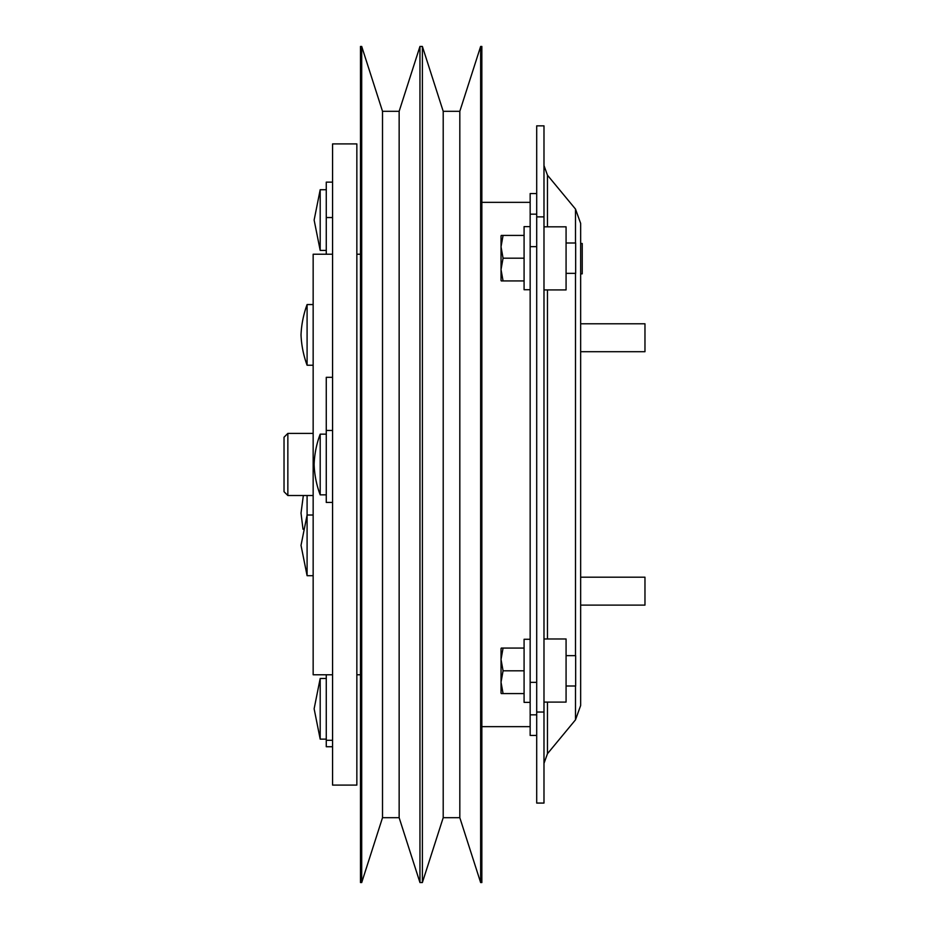 <?xml version="1.0" encoding="UTF-8"?>
<svg xmlns="http://www.w3.org/2000/svg" width="929" height="929" viewBox="0 0 929 929"><rect width="100%" height="100%" fill="white"/><g stroke="black" fill="none" stroke-linecap="round" stroke-linejoin="round"><path stroke-width="1.39" d="M356.852 674.768L360.487 674.768M356.852 254.232L360.487 254.232M360.487 46.45L360.487 882.55L361.706 882.55L361.706 46.45L360.487 46.45M361.706 46.45L382.516 111.306L382.516 817.694L361.706 882.55M382.516 817.694L399.145 817.694L419.954 882.55L422.381 882.55L422.381 46.45L419.954 46.45L419.954 882.55M382.516 111.306L399.145 111.306L399.145 817.694M399.145 111.306L419.954 46.45M422.381 46.45L443.203 111.306L443.203 817.694L422.381 882.55M443.203 817.694L459.82 817.694L480.641 882.55L481.849 882.55L481.849 46.45L480.641 46.45L480.641 882.55M443.203 111.306L459.82 111.306L459.82 817.694M459.82 111.306L480.641 46.45M481.849 726.652L530.157 726.652M481.849 202.348L530.157 202.348M536.707 193.557L530.157 193.557L530.157 735.443L536.707 735.443M332.57 674.768L313.154 674.768L313.154 254.232L332.57 254.232M313.154 575.701L307.093 575.701L307.093 515.014L313.154 515.014M307.093 575.701L301.019 545.358L307.093 515.014L307.093 495.517M307.093 304.549A99.96 99.96 0 0 0 301.019 334.893A99.96 99.96 0 0 0 307.093 365.236L307.093 304.549L313.154 304.549M307.093 365.236L313.154 365.236M332.57 377.325L326.265 377.325L326.265 430.464L332.57 430.464M332.57 464.5L332.57 143.914L356.852 143.914L356.852 785.086L332.57 785.086L332.57 464.5M326.265 254.232L326.265 182.142L332.57 182.142M326.265 250.412L320.191 250.412L320.191 189.725L326.265 189.725M332.57 746.73L326.265 746.73L326.265 674.768M326.265 739.136L320.191 739.136L320.191 678.46L326.265 678.46M332.57 502.426L326.265 502.426L326.265 430.464M320.191 434.157A95.072 95.072 0 0 0 314.13 464.5A95.072 95.072 0 0 0 320.191 494.843L320.191 434.157L326.265 434.157M320.191 494.843L326.265 494.843M284.03 491.696L284.03 437.222L287.851 433.402L287.851 495.517L284.03 491.696M313.154 433.402L287.851 433.402M313.154 495.517L287.851 495.517M530.157 639.268L524.084 639.268L524.084 702.37L530.157 702.37M566.075 685.997L575.666 685.997L575.666 655.653L566.075 655.653M501.288 693.58L503.065 693.58L501.288 693.58M501.288 648.07L503.065 648.07L501.288 648.07M524.084 693.58L503.065 693.58L501.033 682.2L501.033 648.523M524.084 648.07L503.065 648.07L501.033 659.439L503.065 670.819L524.084 670.819M501.033 693.115L501.033 682.2L503.065 670.819M580.648 273.834L582.228 273.834L582.228 243.491L580.648 243.491M530.157 226.63L524.084 226.63L524.084 289.732L530.157 289.732M566.075 273.347L575.666 273.347L575.666 243.003L566.075 243.003M501.288 280.93L503.065 280.93L501.288 280.93M501.288 235.42L503.065 235.42L501.288 235.42M524.084 280.93L503.065 280.93L501.033 269.561L501.033 235.885M524.084 235.42L503.065 235.42L501.033 246.8L503.065 258.181L524.084 258.181M501.033 280.477L501.033 269.561L503.065 258.181M543.988 638.978L566.075 638.978L566.075 702.092L543.988 702.092M543.988 226.827L566.075 226.827L566.075 289.929L543.988 289.929M575.492 243.003L575.492 209.071L580.648 223.378L580.648 705.529L575.492 719.836L575.492 685.997M543.988 216.875L536.707 216.875L536.707 125.845L543.988 125.845L543.988 803.062L536.707 803.062L536.707 712.044L543.988 712.044M536.707 216.875L536.707 712.044M580.648 323.791L644.97 323.791L644.97 351.708L580.648 351.708M580.648 577.199L644.97 577.199L644.97 605.116L580.648 605.116M530.157 214.158L536.707 214.158M530.157 246.638L536.707 246.638M530.157 682.362L536.707 682.362M530.157 714.842L536.707 714.842M326.265 217.549L332.57 217.549M326.265 740.308L332.57 740.308M575.492 209.071L547.471 175.198L547.471 226.827M547.471 289.929L547.471 638.978M575.492 655.653L575.492 273.347M547.471 702.092L547.471 753.709L543.988 763.383M303.342 495.517L301.019 513.122L303.017 529.24M320.191 189.725L314.13 220.068L320.191 250.412M320.191 739.136L314.13 708.792L320.191 678.46M547.471 175.198L543.988 165.536M575.492 719.836L547.471 753.709"/></g></svg>
